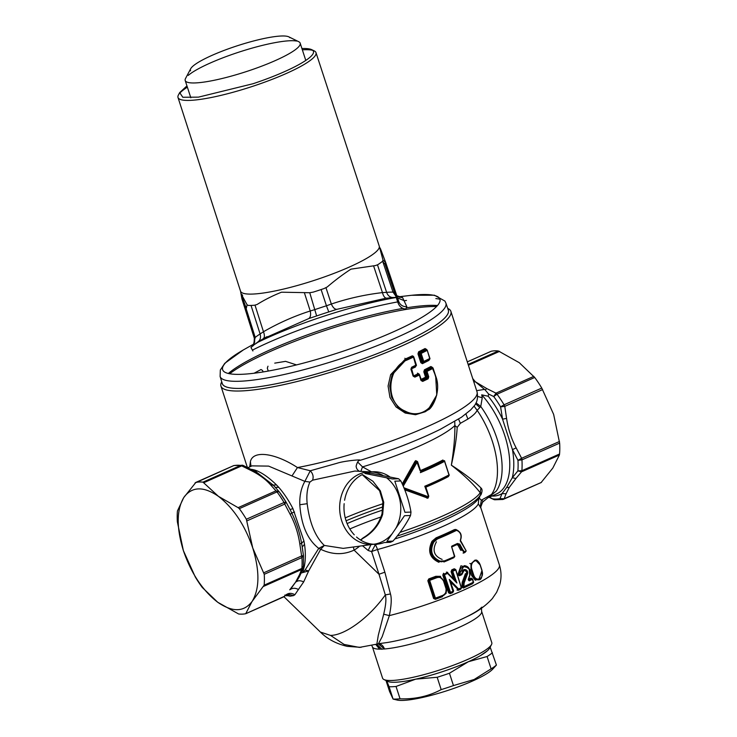 <?xml version="1.0" encoding="UTF-8"?>
<svg xmlns="http://www.w3.org/2000/svg" width="737" height="737" viewBox="0 0 737 737"><rect width="100%" height="100%" fill="white"/><g stroke="black" fill="none" stroke-linecap="round" stroke-linejoin="round"><path stroke-width="1.11" d="M247.936 467.673L251.999 465.876L268.618 466.106L304.869 481.381C301.175 487.968 299.489 495.752 299.802 504.734C301.221 525.149 307.532 539.687 318.743 548.374L305.09 570.023L308.674 570.926L300.945 573.064M305.09 570.023C303.045 572.456 302.437 572.492 303.276 570.143L304.39 566.08A62.461 31.875 -113.9 0 0 304.528 544.311L303.92 540.921L292.939 508.631A62.461 31.875 -113.9 0 0 278.826 487.397L276.513 484.937C269.797 478.35 263.441 473.716 257.453 471.035L255.269 470.224A62.461 31.875 -113.9 0 0 251.16 469.322M359.159 460.459C364.253 459.031 344.197 460.782 337.039 463.26L310.277 470.768L304.869 481.381L309.918 482.053C307.228 488.078 306.316 495.301 307.182 503.703C309.54 522.8 315.252 536.711 324.317 545.444L320.696 549.277A6.043 0.636 -150.7 0 0 318.743 548.374L324.317 545.444L343.221 548.374L372.821 544.357M353.373 547.001L354.092 550.115L378.993 574.261L371.632 551.626A8.061 1.382 162 0 1 377.501 549.553A88.652 15.237 162 0 0 478.331 503.85L480.948 508.208L480.745 507.084C480.349 505.435 481.252 503.546 483.444 501.409L481.325 500.202L480.284 506.706M299.526 576.426L301.111 572.999L299.609 574.528L295.5 582.304L290.341 589.489C292.644 587.896 295.344 587.886 298.448 589.471L303.672 581.917L308.674 570.926L320.696 549.277C332.286 554.814 343.414 555.09 354.092 550.115A45.233 38.112 -92.2 0 0 359.665 546.145M360.798 540.175A39.199 33.027 -92.2 0 0 361.6 539.392L362.853 538.415C372.609 532.879 379.214 524.855 382.678 514.343L383.737 502.321L380.356 490.842L372.931 481.261L362.383 474.554M292.064 475.826L297.453 467.553L310.277 470.768C312.995 473.688 313.759 476.821 312.58 480.174L309.918 482.053M370.103 471.873L354.912 471.044L312.58 480.174M359.767 471.422C357.537 470.363 356.33 468.603 356.137 466.153C357.215 461.979 358.578 460.026 360.218 460.293L360.273 460.284C391.107 450.758 417.833 440.413 440.468 429.238L461.482 417.225L470.556 410.012L473.808 406.373C477.125 402.78 478.202 397.925 477.032 391.826A120.886 20.783 162 0 1 418.819 430.325A120.886 20.783 162 0 1 297.453 467.553C274.809 452.748 252.837 450.04 250.414 461.638L249.705 466.889M357.62 461.988L362.53 466.889L360.854 471.321M362.853 538.415L363.23 537.798C372.563 532.197 378.827 524.173 382.033 513.707L382.678 514.343M371.476 471.827L362.53 466.889A94.695 16.278 162 0 0 454.876 425.535L454.729 421.509M303.736 568.715L302.603 569.388M303.276 570.143L302.004 570.954M303.92 540.921L301.59 543.307C299.747 532.787 296.458 522.671 291.732 512.943L294.533 512.04M276.513 484.937L273.215 485.093L256.752 472.343M257.453 471.035L254.855 471.312M304.528 544.311L302.244 546.946L301.59 543.307L299.812 543.952C298.255 533.395 295.067 523.574 290.231 514.472L291.723 512.943L290.092 509.534L292.939 508.631M303.404 566.661L304.39 566.08M278.826 487.397L275.288 487.277M290.231 514.472L284.758 504.071L286.067 502.109L290.314 509.995L286.057 502.1A68.504 34.961 -113.9 0 0 279.222 491.819L275.97 490.851L270.405 484.651L273.445 485.333M253.537 470.602L255.269 470.215M370.969 544.615L368.168 550.484L362.512 545.758M295.5 582.304L289.733 589.821M299.259 576.97L296.329 581.769C298.163 580.388 300.613 580.434 303.672 581.917M301.111 572.999L303.368 566.845M253.178 470.482L250.948 470.455C259.074 474.453 265.56 479.188 270.405 484.651M256.937 472.445L243.367 465.517A4.026 4.026 0 0 0 242.178 465.185L240.677 465.416A4.026 2.054 66.1 0 1 241.718 465.876L243.929 466.079M303.478 555.818L301.94 557.559A4.026 2.054 -113.9 0 0 301.626 555.974L303.441 555.587L302.244 546.946M299.609 574.528L301.534 569.526L303.239 567.499A4.026 4.026 0 0 0 303.404 566.624L303.478 555.809A4.026 4.026 0 0 0 303.46 555.606L301.94 545.131M238.115 507.664L218.41 496.323L202.988 482.155A70.522 35.984 -113.9 0 0 195.867 482.422L183.716 497.622L177.433 510.981A70.522 35.984 -113.9 0 0 177.359 521.842L183.366 550.585L195.241 576.887A70.522 35.984 -113.9 0 0 202.288 587.481L217.71 602.249L238.613 613.976A70.522 35.984 -113.9 0 0 245.734 613.709L251.925 601.687L264.168 585.16A70.522 35.984 -113.9 0 0 264.242 574.298L252.754 547.987L246.351 519.244A70.522 35.984 -113.9 0 0 239.313 508.65L238.115 507.664L275.97 490.851A4.026 2.054 -113.9 0 1 277.001 491.911L279.185 491.763A4.026 4.026 0 0 0 279.093 491.643L279.166 491.736M283.423 596.97A4.026 2.054 -113.9 0 0 283.634 596.906A4.026 4.026 0 0 0 285.026 595.892L285.118 595.763C287.771 592.935 291.023 592.594 294.874 594.75L298.448 589.471M303.368 566.145L301.866 568.42A4.026 2.054 66.1 0 1 301.534 569.526L263.68 586.339M284.758 595.128L290.102 596.178L293.547 595.607L287.633 594.004L285.431 595.395M293.547 595.607L294.874 594.75M286.067 502.109L284.049 502.505A4.026 2.054 66.1 0 1 284.758 504.071L246.904 520.884M243.017 465.425L234.191 465.489M195.646 482.495L233.353 465.756A4.026 2.054 -113.9 0 1 233.565 465.683L234.145 465.498A4.026 4.026 0 0 0 233.353 465.756A4.026 2.054 -113.9 0 0 233.159 465.867M286.665 595.865L285.735 595.081M283.975 596.74L320.411 632.079L330.554 635.414L344.105 644.433L359.38 647.408L376.856 644.138L378.293 635.322L383.682 614.188L389.366 615.616L382.19 636.648L378.459 643.723L387.524 642.48A63.668 10.944 162 0 0 466.825 616.712L466.825 616.712C472.859 613.672 477.217 611.093 479.888 608.965L481.897 607.113M481.454 608.255L481.62 611.332A57.422 9.876 162 0 1 446.65 632.576A57.422 9.876 162 0 1 384.438 648.975L379.592 649.15L375.824 644.507M378.514 643.723A8.061 6.449 85.5 0 1 384.438 648.975L378.228 643.769M371.743 645.437L372.397 646.828A57.422 9.876 162 0 0 372.581 647.224A57.422 9.876 162 0 0 379.592 649.15A8.061 7.094 90.9 0 0 375.723 644.543M480.948 508.208L499.364 564.901A88.652 15.237 162 0 1 389.366 615.616C391.402 605.427 391.762 598.214 390.453 593.948L385.322 594.916C386.437 598.674 385.893 605.105 383.682 614.188M330.554 635.414C345.229 635.285 369.642 617.201 385.322 594.916L378.993 574.261L384.861 572.188L377.501 549.553A8.061 2.018 -105.4 0 0 375.317 544.772L374.028 544.311M390.453 593.948L384.861 572.188M457.18 427.396C456.599 438.018 454.655 450.611 451.339 465.158C453.826 450.003 455.005 436.792 454.876 425.535L457.18 427.396L460.367 423.324L458.589 419.132M465.922 414.01L467.921 419.049L460.367 423.324M474.029 406.078L477.125 410.288C476.019 412.867 472.961 415.788 467.921 419.049M475.549 403.719L479.851 407.552L477.125 410.288A63.677 32.492 -113.9 0 1 491.533 494.453L481.325 500.202L479.207 498.065L480.533 494.619C481.012 493.053 480.892 492.417 480.192 492.721A94.695 16.278 162 0 1 400.025 532.39M489.598 496.489L496.305 491.063L490.612 495.568M479.851 407.552L480.754 406.492L482.247 397.768L481.722 394.839L488.244 396.257L488.585 394.019L493.744 396.561L497.014 394.212A70.522 35.984 66.1 0 1 504.062 404.806L500.589 406.852L502.56 419.178A64.478 32.898 -113.9 0 0 488.244 396.257M509.295 487.369L515.955 478.46L512.27 477.76A64.478 32.898 66.1 0 0 512.455 449.616L502.56 419.178L506.577 418.395C508.134 428.952 511.331 438.782 516.158 447.884L512.455 449.616L517.964 460.33L521.943 459.86A4.026 2.054 -113.9 0 0 521.63 458.276L517.964 460.33A68.504 34.961 66.1 0 1 517.89 470.879L512.27 477.76L506.623 487.516L509.295 487.369L506.079 493.753L502.072 493.55L499.981 498.617L504.154 498.756L506.079 493.753M506.623 487.516L502.072 493.55A64.478 32.898 66.1 0 1 491.828 496.056M493.983 499.539L489.35 497.153M489.064 497.282L493.633 499.446A4.026 4.026 0 0 0 494.822 499.778L493.071 498.875A68.504 34.961 66.1 0 0 499.981 498.617A4.026 3.445 -102 0 0 502.846 499.465A4.026 4.026 0 0 0 503.647 499.207A4.026 2.054 -113.9 0 0 504.154 498.756L541.133 482.532L552.805 468.078M491.072 351.309L467.295 361.867L491.266 351.245A70.522 35.984 -113.9 0 1 498.387 350.978L519.29 362.705L534.712 377.473A70.522 35.984 -113.9 0 1 541.759 388.067L504.062 404.806A4.026 2.054 66.1 0 1 504.771 406.373L500.589 406.852A68.504 34.961 66.1 0 0 493.744 396.561L495.983 393.153L486.752 388.574L485.222 390.02L488.585 394.019M559.392 455.024L559.567 453.983A70.522 35.984 -113.9 0 0 559.641 443.121L521.943 459.86A70.522 35.984 66.1 0 1 521.87 470.722L517.89 470.879L521.538 471.827L559.392 455.024L552.824 468.059M541.354 482.459L503.647 499.207A4.026 2.054 -113.9 0 1 503.435 499.271A4.026 3.445 -102 0 1 502.846 499.465L494.822 499.778M485.222 390.02L475.356 381.775L486.752 388.574M476.01 402.835L480.754 406.492A62.461 31.875 -113.9 0 1 496.333 491.026A62.461 31.875 -113.9 0 1 496.314 491.063M473.845 382.015L475.356 381.775L472.73 378.578M477.677 396.442L482.247 397.768M484.513 389.403L476.646 390.656M478.331 503.85L478.838 497.853L478.331 503.85M368.168 550.484L371.632 551.626L375.317 544.772A91.01 15.652 -18 0 0 377.694 544.118M451.339 465.158C464.015 475.015 473.633 484.209 480.192 492.721L480.939 487.949C474.121 481.068 464.255 473.467 451.339 465.158L451.339 465.158M480.939 487.949C482.431 489.055 482.413 491.404 480.883 494.988M447.728 308.388L448.013 308.527A120.886 20.783 162 0 1 450.5 310.563A120.886 20.783 162 0 1 450.897 311.41A120.886 20.783 162 0 1 344.907 367.699A120.886 20.783 162 0 1 221.349 386.962A120.886 20.783 162 0 1 220.953 386.124A120.886 20.783 162 0 1 221.597 382.098L221.745 381.821M229.658 373.76A120.886 20.783 162 0 1 329.503 328.997A120.886 20.783 162 0 1 436.59 306.528M448.151 309.623A118.878 20.443 162 0 1 345.69 364.981A118.878 20.443 162 0 1 222.648 384.438A118.878 20.443 162 0 1 222.123 383.065M202.988 482.155L240.677 465.416A70.522 35.984 66.1 0 0 233.565 465.683L194.992 483.011M245.734 613.709L284.15 596.454A4.026 2.054 -113.9 0 1 283.634 596.906L245.928 613.645M541.759 388.067L553.634 414.369L559.641 443.121M481.62 611.332L491.8 642.673A57.422 9.876 162 0 1 491.496 644.589A57.422 9.876 162 0 1 440.238 669.813A57.422 9.876 162 0 1 383.949 679.532A57.422 9.876 162 0 1 382.77 678.565A57.422 9.876 162 0 1 382.577 678.169L372.397 646.828M373.733 544.228A36.27 30.558 -92.2 0 0 392.084 533.818A36.27 30.558 -92.2 0 1 374.074 544.192A36.27 30.558 -92.2 0 1 339.904 502.984A36.27 30.558 -92.2 0 1 371.356 471.947A36.27 30.558 -92.2 0 1 382.816 475.328A36.27 30.558 -92.2 0 0 371.015 471.929M386.566 477.788A36.27 30.558 -92.2 0 1 400.513 513.348A36.27 30.558 -92.2 0 1 395.741 528.493A36.27 30.558 -92.2 0 0 400.513 513.348A36.27 30.558 -92.2 0 0 386.566 477.788M383.949 679.532L387.671 681.356A54.4 9.351 -18 0 0 441.002 672.144A54.4 9.351 -18 0 0 489.561 648.256L491.496 644.589M183.716 497.622C176.502 510.105 176.383 527.756 183.366 550.585C191.205 573.386 202.657 590.604 217.71 602.249C232.376 612.346 243.781 612.152 251.916 601.678M252.404 600.95C259.617 588.467 259.728 570.816 252.754 547.987C244.905 525.186 233.454 507.959 218.41 496.323C203.734 486.227 192.329 486.42 184.195 496.895M426.566 349.531L425.71 349.209L419.215 352.516L418.588 351.835L417.99 353.889L420.845 362.687L422.587 362.899L422.43 363.673L420.845 362.687M429.874 358.339L429.92 358.366A0.801 0.801 0 0 1 429.588 359.288L429.874 358.339L427.239 350.241L426.428 349.762L420.532 352.747L421.159 353.438L420.136 353.76L422.762 361.858L423.637 362.3L429.533 359.324L429.717 358.532L421.859 362.364L419.003 353.557L420.136 353.76L420.532 352.747L419.215 352.516L419.003 353.557L417.99 353.889M426.603 349.753L427.082 350.434L421.159 353.438L423.784 361.526L422.587 362.899L429.542 359.315L428.906 360.402L422.43 363.673M429.081 359.61L429.33 358.689M428.906 360.402L429.478 358.504M426.364 349.568L425.056 348.546L418.588 351.835M426.511 349.375L425.056 348.546M426.428 349.762L425.71 349.209M427.239 350.241L429.717 358.532L427.285 350.268M404.853 358.246L405.414 358.965L390.647 374.691L388.086 386.059L389.965 397.464L396.064 406.962L405.193 413.033L415.548 414.728L425.157 411.771L428.068 409.836L436.774 395.023L435.668 376.165M433.08 368.205L432.269 367.735L432.923 368.408L426.999 371.402L428.741 376.764L425.562 377.206L423.821 371.853L424.429 369.799L430.887 366.51L431.541 367.183L425.046 370.49L426.373 370.72L432.269 367.735L431.541 367.183M430.887 366.51L432.352 367.348M424.429 369.799L424.844 371.531L425.968 371.734L426.373 370.72L426.999 371.402L425.968 371.734L428.123 378.818L422.706 381.407L421.076 380.522L422.108 380.707L427.506 378.127L426.179 377.897L421.426 380.181L422.706 381.407M423.821 371.853L424.844 371.531L426.585 376.883M413.743 356.948L416.341 364.962L415.981 365.957L413.466 357.113L406.981 360.052L405.414 358.965L412.195 355.879L413.761 356.901L412.877 356.413L413.715 356.874L412.877 356.413L406.419 359.343L392.093 374.811L389.698 385.985L391.577 397.197L397.519 406.548L406.373 412.536L416.442 414.24L425.866 411.347M412.195 355.879L412.987 356.303M416.138 365.036L415.447 367.008L415.567 366.243L411.172 368.26L415.567 366.243L415.898 365.276M416.073 365.893L415.567 366.243M415.447 367.008L411.08 369.007M406.981 360.052C387.57 367.146 384.217 402.513 405.074 411.062C425.019 421.868 444.052 398.017 435.484 376.285L433.107 368.279M428.741 376.764L428.123 378.818M426.179 377.897L425.562 377.206L420.827 379.481L421.426 380.181L420.597 379.712M419.574 374.912L421.324 380.283L422.108 380.707L421.076 380.522L419.307 375.087L418.036 373.852L418.828 374.267L418.036 373.852L413.641 375.861L414.314 376.395L418.717 374.387L419.556 374.838L418.717 374.378L419.307 375.087L414.885 377.104L413.19 376.202L411.237 369.044M419.058 374.037L417.446 373.143L418.036 373.852M412.794 375.409L413.641 375.861M414.885 377.104L413.19 376.202L410.924 369.228L411.67 367.229L410.924 369.228M411.209 368.97L411.578 367.975M416.341 364.962L411.67 367.229M254.09 373.244L261.009 369.532L262.602 370.518L263.063 371.945M274.744 363.138L285.569 361.351L296.532 364.907M267.992 366.206L267.31 368.168L268.25 371.061M457.944 545.094L460.763 550.346L461.915 549.986L458.93 544.477L456.857 543.906L456.599 544.707L457.944 545.094L459.289 544.468L457.419 543.482L459.787 544.155L462.827 549.793L462.246 549.977L459.289 544.468L459.787 544.155M451.717 546.983A88.652 15.237 -18 0 0 456.599 544.707M464.19 552.225L461.915 549.986L464.19 552.225L464.559 551.81L462.827 549.793M463.085 553.072L463.813 552.243M457.88 543.74L457.382 543.851M460.257 540.461L460.358 540.451C461.952 535.532 460.763 532.096 456.793 530.161L437.17 538.563L433.393 541.741C429.054 550.908 431.2 557.494 439.814 561.511L444.522 561.216L454.563 556.896L451.578 546.439M457.419 543.482A90.669 15.588 -18 0 1 451.938 546.034L457.29 543.888M460.441 540.396C462.182 535.486 460.966 532.077 456.811 530.17L455.567 530.299L456.995 530.529C460.717 532.335 461.832 535.559 460.349 540.184L466.134 550.825L460.321 540.995M451.652 546.946L454.618 556.518A90.669 15.588 -18 0 1 444.586 560.848L440.053 561.143C431.652 557.264 429.579 550.88 433.835 541.99L437.465 538.95A90.669 15.588 162 0 0 455.954 530.649M458.119 530.695L455.862 529.452L456.295 530.179L455.134 530.318A89.463 15.385 162 0 1 436.728 538.581L432.886 541.759C428.427 550.935 430.565 557.522 439.316 561.53L441.822 561.769M456.295 530.179L455.567 530.299M455.862 529.452L454.361 529.627L455.134 530.318M454.361 529.627A88.652 15.237 162 0 1 436.129 537.807L437.465 538.95M436.129 537.807L432.011 541.262L433.835 541.99M432.011 541.262C427.386 550.981 429.662 557.992 438.837 562.285L440.053 561.143M454.084 556.923L453.881 557.697A88.652 15.237 -18 0 1 443.978 561.972L444.089 561.235M453.881 557.697L454.434 556.149M464.411 552.225A90.264 15.523 -18 0 0 465.941 551.451L466.088 551.036A90.669 15.588 -18 0 1 464.559 551.81L464.411 552.225M481.243 578.075L475.273 580.249L476.065 579.42L478.589 579.816M474.932 560.148L470.989 563.796L470.971 569.609L469.819 569.959L471.662 575.615L473.688 575.007L471.846 569.342C469.303 561.557 477.898 556.979 480.091 564.883L475.549 560.157L470.989 563.796L469.828 563.483M475.273 580.249L471.662 575.615M478.018 579.881L476.065 579.42L472.813 575.275L470.971 569.609L471.846 569.342M478.064 579.872L478.774 579.779L481.97 570.521M481.934 570.42L480.091 564.883L481.924 570.549C484.808 578.241 476.24 582.939 473.688 575.007M435.843 576.288L440.56 576.334L440.606 577.126L436.341 577.099L435.843 576.288A88.652 15.237 -18 0 1 428.777 578.913L429.22 579.743A89.463 15.385 -18 0 0 436.341 577.099L438.11 576.712M440.606 577.126L443.481 580.857L444.089 580.305L446.198 588.172L443.831 580.645L439.418 576.776M435.466 598.619A0.608 0.507 -92.2 0 1 435.3 598.656A0.608 0.608 0 0 0 435.484 598.619L442.615 595.966C445.848 594.381 447.073 591.793 446.281 588.2L445.931 588.412C446.65 591.673 445.535 594.013 442.596 595.45A90.264 15.523 162 0 1 435.42 598.112L435.484 598.619L442.587 595.966L446.097 593.396L446.539 587.85M445.784 593.064L446.198 588.172L443.775 580.71M442.476 595.975L442.467 596.675A88.652 15.237 162 0 1 435.401 599.301L433.596 598.472L427.828 580.728L428.777 578.913M435.3 598.656A0.608 0.507 -92.2 0 1 434.802 598.26L435.401 599.301M427.828 580.728L428.639 580.535L434.406 598.278L433.596 598.472M436.829 577.697A90.264 15.523 -18 0 1 429.662 580.369L429.33 579.743A0.608 0.507 87.8 0 0 429.035 580.516L434.802 598.26L435.42 598.112L429.662 580.369L428.639 580.535L429.22 579.743L436.451 577.089L436.829 577.697C439.943 576.804 442.154 577.854 443.481 580.857L445.931 588.412M451.799 569.83L452.444 570.585L451.081 571.645L451.799 569.83A88.652 15.237 -18 0 0 454.25 568.771L455.788 569.6L454.25 568.771M451.081 571.645L453.163 578.038L454.941 580.102L452.103 571.368M453.163 578.038L453.835 579.282M447.654 572.981L446.419 572.096L447.709 572.373L447.626 572.99L455.088 580.599M452.804 591.94L453.135 591.277A90.264 15.523 162 0 1 450.464 592.364L450.399 592.907A0.608 0.507 87.8 0 1 449.736 592.548L450.464 592.364L444.264 574.031A0.608 0.507 -92.2 0 0 443.978 574.805L442.79 575.063L448.547 592.806L449.736 592.548L443.978 574.805L444.697 574.62A90.264 15.523 -18 0 0 447.58 573.441L456.894 583.013L452.444 570.585A89.463 15.385 -18 0 0 454.922 569.508L455.586 569.867M461.353 587.61L455.788 569.6M461.555 587.343L460.855 588.531M450.712 582.11L458.386 589.545L458.23 590.3L456.977 590.024L457.972 589.425L450.851 582.055L451.514 584.349M460.874 589.158A88.652 15.237 162 0 1 458.23 590.3M455.107 580.111L452.26 571.359A0.608 0.507 87.8 0 1 452.555 570.585L455.033 569.508A0.608 0.507 -92.2 0 1 455.687 569.858L455.788 569.885A0.608 0.608 0 0 0 455.19 569.471L455.079 569.471M444.264 574.031A89.656 15.413 -18 0 0 447.129 572.861L447.58 573.441M450.851 582.055L449.284 579.411L458.607 588.974L458.497 589.545A0.608 0.507 -92.2 0 1 457.972 589.425L461.224 588.375A0.608 0.608 0 0 0 461.555 587.629L458.543 589.536A0.608 0.608 0 0 1 458.331 589.582M442.79 575.063L443.582 573.248L444.153 574.031L443.729 574.814L449.496 592.557L450.289 592.917L450.206 593.635L448.547 592.806M452.85 592.566A88.652 15.237 162 0 1 450.206 593.635M453.605 590.752L451.026 583.612M450.565 582.276L449.284 579.411L453.108 591.82A0.608 0.608 0 0 0 453.448 591.074L450.5 581.981L453.347 591.046M453.375 591.157A0.608 0.507 -92.2 0 1 453.163 591.765M450.233 592.944A0.608 0.608 0 0 0 450.445 592.898L453.062 591.82A89.656 15.413 162 0 1 450.473 592.88M452.26 571.359L453.034 571.147A90.264 15.523 -18 0 0 455.53 570.06L454.922 569.508M455.724 569.968L461.298 587.813A90.264 15.523 162 0 1 458.607 588.974M464.144 582.949L467.405 574.197L466.567 573.966L463.251 582.709L462.182 582.377L465.406 573.662L466.512 573.966L463.251 582.709L462.947 586.827L463.61 587.251L462.947 586.827L463.868 586.661L463.785 587.232L473.283 582.755A0.608 0.608 0 0 0 473.596 582.027L473.421 582.166A90.264 15.523 162 0 1 463.868 586.661L464.144 582.949L463.343 582.7L463.048 586.827A0.608 0.507 87.8 0 0 463.72 587.251M467.405 574.197C469.257 568.9 461.408 567.508 462.274 573.303L462.182 573.883A0.608 0.608 0 0 0 462.523 573.229L464.43 569.987L466.558 571.765L466.567 573.966L466.539 571.765L464.374 569.987M459.51 575.017L459.427 575.763A88.652 15.237 -18 0 0 461.786 574.685L462.007 573.902M461.786 574.685L462.468 573.128M462.182 582.377L461.85 587.048L463.416 588.025L463.499 587.288M463.416 588.025A88.652 15.237 162 0 0 472.804 583.603A0.801 0.516 63.6 0 1 472.813 582.985M472.804 583.603L473.347 581.797M472.481 579.125L471.791 578.766A0.801 0.516 63.6 0 1 471.017 578.075A88.652 15.237 162 0 1 468.585 579.264L469.801 575.781C470.759 569.913 469.128 566.569 464.909 565.73L464.209 565.703L459.059 574.565L459.879 574.399C457.585 563.022 473.145 564.966 469.616 575.551L468.235 579.457L469.276 580.848A90.264 15.523 -18 0 0 472.481 579.282L473.283 582.755L463.785 587.232A0.608 0.608 0 0 1 463.564 587.288L463.453 587.288M468.456 567.822L460.938 565.804L457.87 574.796L459.621 574.98L459.059 574.565A0.608 0.507 -92.2 0 0 459.566 575.017A0.608 0.608 0 0 0 459.787 574.971L459.879 574.399A90.264 15.523 -18 0 0 462.274 573.303L462.274 573.303M457.87 574.796L459.427 575.763M464.126 565.703L458.958 574.574M472.316 579.125L471.791 578.766A89.463 15.385 162 0 1 468.603 580.323M472.408 578.913L471.017 578.075M464.163 570.014L462.431 573.229A0.608 0.507 -92.2 0 1 462.283 573.764M473.522 582.11A0.608 0.507 -92.2 0 1 473.43 582.571M469.745 575.661L469.257 569.222L464.918 565.73M459.731 574.98L462.182 573.883L459.731 574.98A0.608 0.507 -92.2 0 1 459.575 575.017L459.464 575.017M472.408 579.125L471.901 578.766A89.656 15.413 162 0 1 468.714 580.314L469.276 580.848M469.616 575.551L468.327 579.761L468.714 580.314L468.235 579.457M404.751 489.829L427.93 498.194L428.768 496.13L425.857 487.166A94.695 16.278 -18 0 0 448.326 476.618L448.658 475.78A95.506 16.417 -18 0 1 426.014 486.411L448.787 475.743A0.801 0.801 0 0 0 449.174 474.775L448.658 475.78L448.98 474.941L444.568 461.353L443.748 460.68A95.506 16.417 162 0 1 421.085 471.321L420.366 472.647A96.307 16.555 -18 0 0 444.568 461.353L444.761 461.187A0.801 0.801 0 0 0 443.96 460.625A0.801 0.682 -92.2 0 1 444.623 461.15L449.045 474.748M448.326 476.618L448.944 475.623M444.448 460.966L443.748 460.68A0.801 0.682 -92.2 0 1 443.96 460.625L444.264 461.132M427.93 498.194L428.483 496.416L424.788 486.236L425.995 486.42L425.571 487.452L424.788 486.236A96.307 16.555 -18 0 0 448.98 474.941M442.928 460.008A94.695 16.278 162 0 1 420.458 470.556L417.547 461.602L415.732 460.643L416.35 461.408L414.986 461.353L402.245 483.942M416.598 461.362A0.801 0.801 0 0 1 417.363 461.915L420.173 470.842L421.085 471.321L420.21 470.676M403.24 486.171L417.262 461.887L416.35 461.408A0.801 0.682 -92.2 0 0 416 461.767L402.688 484.937M415.732 460.643L414.986 461.353M426.963 498.203L428.059 497.447L404.346 488.806M428.059 497.447L404.383 488.889M402.761 485.103L416 461.767L416.967 462.173L417.547 461.602M428.768 496.13L428.188 496.71L403.922 487.783M420.173 470.842L416.967 462.173M425.811 486.567L425.571 487.452M463.969 552.243A89.463 15.385 -18 0 0 463.978 552.234A0.801 0.525 -116.6 0 0 463.674 553.063A88.652 15.237 -18 0 0 465.194 552.299L465.498 551.469M442.136 559.411C433.927 556.094 432.02 550.226 436.424 541.815M302.354 49.821A72.548 12.474 162 0 1 312.792 50.374M301.93 48.541A70.522 12.124 162 0 1 311.76 49.692L314.266 50.917A72.548 12.474 162 0 1 315.998 52.64A72.548 12.474 162 0 1 253.915 85.916A72.548 12.474 162 0 1 177.995 97.477A72.548 12.474 162 0 1 178.382 95.073L179.681 92.604L186.958 85.897M311.76 49.692A70.522 12.124 162 0 1 253.104 83.714L198.428 97.146L182.785 97.247L179.681 92.604M179.257 93.765A72.548 12.474 162 0 1 187.373 87.178M383.028 260.161L379.242 246.084A72.926 12.538 162 0 1 316.846 279.526A72.926 12.538 162 0 1 240.529 291.152L241.957 298.973L241.303 294.671L246.296 308.287L247.125 304.86L248.452 305.459A78.371 13.478 162 0 0 254.578 305.229L257.084 304.482C264.592 299.793 272.736 295.694 281.506 292.202L309.687 292.727L313.253 292.11A78.371 13.478 162 0 0 320.429 289.788A78.371 13.478 162 0 0 324.068 288.554L327.274 286.942C335.086 280.263 342.981 274.33 350.95 269.152L375.4 265.569L377.749 264.712A78.371 13.478 162 0 0 382.439 261.386L383.028 260.161L385.663 262.446L380.522 248.876L381.333 253.123M242.648 295.251L241.229 294.072L247.125 304.86M244.398 303.091L255.214 337.426L254.329 338.237L241.957 298.973L254.329 338.228C255.297 342.079 254.164 345.156 250.939 347.477L252.902 350.978M241.773 297.794L241.994 296.44M241.957 298.964L242.869 298.236M385.663 262.446L385.064 264.122L398.118 303.1L398.745 301.507L385.644 262.372L398.745 301.507C400.182 305.063 402.881 306.795 406.833 306.721L402.586 297.601L399.97 297.269M384.825 263.57L394.396 292.165L393.005 292.101L382.77 261.534M377.491 264.869L386.603 292.349L382.457 292.607C383.461 296.302 384.871 298.163 386.695 298.19L393.392 297.499C390.251 297.628 387.984 295.915 386.603 292.349A80.554 13.846 162 0 1 393.005 292.101L395.732 295.97M325.984 287.734L331.328 304.04L326.445 305.791L321.12 289.558M304.363 292.7L310.24 310.977L315.15 309.512A80.554 13.846 162 0 1 326.445 305.791L328.785 311.944L336.8 309.347L385.285 298.365M253.325 345.165L255.214 337.426A80.554 13.846 162 0 1 260.106 333.953L263.468 331.742C264.804 335.326 264.684 337.693 263.1 338.845L257.526 342.189C260.216 340.402 261.082 337.657 260.106 333.953L251.031 305.422M252.865 345.533L250.939 347.477M254.329 338.228C254.108 344.004 253.592 346.473 252.773 345.635L263.1 338.845M255.02 305.173L263.468 331.742C278.503 323.073 294.091 316.145 310.249 310.977C311.014 314.8 310.517 317.334 308.748 318.577L263.183 338.799M308.748 318.577L316.643 315.943A86.524 14.878 162 0 1 328.785 311.944M373.585 265.873L382.457 292.607C364.833 294.671 347.79 298.485 331.328 304.04C332.958 307.587 334.782 309.356 336.8 309.347M387.791 298.07L393.392 297.499M394.525 292.368L394.746 293.031M396.81 295.712L402.586 297.601M398.118 303.1C399.546 306.703 402.089 308.692 405.765 309.052L406.833 306.721M445.894 303.073L448.317 310.093A118.841 20.433 162 0 1 344.317 365.432A118.841 20.433 162 0 1 222.685 384.428A118.841 20.433 162 0 1 222.27 383.544L220.105 376.441A118.712 20.406 -18 0 0 220.51 377.326A118.712 20.406 -18 0 0 342.014 358.348A118.712 20.406 -18 0 0 445.894 303.073L444.927 301.065L434.415 295.205L411.587 295.288M228.341 373.484A118.841 20.433 162 0 1 402.973 308.407M406.842 307.771A118.841 20.433 162 0 1 437.492 305.523M473.394 680.638A52.382 9.01 -18 0 0 492.574 669.288L496.416 665.078A59.439 10.217 -18 0 1 494.057 666.902A59.439 10.217 -18 0 1 491.1 668.855L474.167 679.486L453.458 685.576A59.439 10.217 -18 0 1 441.177 689.611C428.639 696.281 414.922 699.339 400.044 698.805A59.439 10.217 -18 0 1 393.088 699.072L397.593 700.15A52.382 9.01 -18 0 0 473.394 680.638M441.177 689.611L437.17 677.275L415.723 679.146L396.036 686.469A59.439 10.217 -18 0 1 389.081 686.727L393.088 699.072L389.587 691.546L386.013 680.546M490.16 647.114L496.416 665.078M491.1 668.855L487.093 656.52A59.439 10.217 -18 0 0 490.05 654.567A59.439 10.217 -18 0 0 492.408 652.742M487.093 656.52L468.363 661.725L471.726 660.159M480.386 655.644L487.489 650.707M468.363 661.725L449.45 673.24L453.458 685.576M437.17 677.275A59.439 10.217 -18 0 0 449.45 673.24M396.036 686.469L400.044 698.805M389.081 686.727L386.446 680.251A54.4 9.351 162 0 0 415.723 679.146A54.4 9.351 162 0 0 467.387 662.158M392.959 541.115L386.934 541.336L404.493 515.725L410.518 515.504C406.317 523.979 400.458 532.51 392.959 541.115A36.27 30.558 87.8 0 1 391.614 541.75A36.27 30.558 87.8 0 1 390.242 542.321L384.217 542.543A36.27 30.558 -92.2 0 1 375.907 544.247L371.568 544.403A36.27 30.558 -92.2 0 1 339.904 502.984A36.27 30.558 -92.2 0 1 368.85 471.92L373.18 471.763A36.27 30.558 -92.2 0 1 389.624 476.692M375.907 544.247A36.27 30.558 -92.2 0 1 356.533 537.024M354.267 534.822A36.27 30.558 -92.2 0 1 344.151 503.684M344.594 500.276A36.27 30.558 -92.2 0 1 362.162 474.665M364.879 473.458L370.904 473.228L398.579 478.755L392.554 478.976L364.879 473.458A36.27 30.558 -92.2 0 1 373.18 471.763M398.579 478.755A36.27 30.558 87.8 0 1 400.854 480.957L394.829 481.187L404.945 512.316L410.97 512.086A36.27 30.558 87.8 0 1 410.877 512.961A36.27 30.558 87.8 0 1 410.518 515.504M400.854 480.957C405.875 491.275 409.247 501.648 410.97 512.086M288.812 36.85L298.743 41.714A60.443 10.392 162 0 1 299.987 42.737A60.443 10.392 162 0 1 300.18 43.161A60.443 10.392 162 0 1 247.19 71.305A60.443 10.392 162 0 1 185.411 80.932A60.443 10.392 162 0 1 185.208 80.517A60.443 10.392 162 0 1 185.531 78.5L190.699 68.725A52.382 9.01 162 0 1 237.461 45.722A52.382 9.01 162 0 1 288.812 36.85A52.382 9.01 162 0 1 289.89 37.734M188.257 75.395A60.443 10.392 162 0 1 241.902 51.175A60.443 10.392 162 0 1 296.596 41.06M190.597 70.835A52.382 9.01 162 0 1 190.699 68.725M516.158 447.884L521.63 458.276L559.484 441.472M299.802 504.734L307.182 503.703M250.976 466.328L250.414 461.638M247.549 467.488A120.886 20.783 162 0 1 247.485 467.378A120.886 20.783 162 0 1 247.079 466.539L247.402 467.415M263.772 572.787L301.626 555.974L299.812 543.952M250.948 470.455L241.718 465.876L203.863 482.68M264.242 574.298L301.94 557.559A70.522 35.984 66.1 0 1 301.866 568.42L264.168 585.16M239.313 508.65L277.001 491.911A70.522 35.984 66.1 0 1 284.049 502.505L246.351 519.244M290.102 596.178L286.665 594.409M381.932 649.306L376.727 644.193M482.947 501.114L480.745 507.074M488.281 497.632L496.535 493.965A62.461 31.875 -113.9 0 0 503.988 487.627A62.461 31.875 -113.9 0 0 481.722 394.839M542.616 389.569L504.771 406.373L506.577 418.395M515.955 478.451L521.538 471.827A4.026 2.054 66.1 0 0 521.87 470.722L559.567 453.983M534.712 377.473L497.014 394.212A4.026 2.054 -113.9 0 0 495.983 393.153L533.837 376.349M383.065 506.863A93.516 16.076 -18 0 0 346.086 520.801M382.779 510.013A91.01 15.652 -18 0 0 347.109 523.565M345.238 517.871A94.695 16.278 162 0 1 383.047 503.693M349.835 528.973A88.652 15.237 162 0 1 381.029 516.969M480.533 494.619A93.516 16.076 162 0 1 480.294 495.107A93.516 16.076 162 0 1 397.16 536.075M394.765 538.987A91.01 15.652 -18 0 0 478.691 498.148L480.681 494.306M498.387 350.978L468.124 364.419M468.382 365.22L499.585 351.365M435.641 376.091L432.269 367.735M461.307 588.283A0.608 0.507 87.8 0 0 461.482 587.711M461.85 587.048L462.947 586.827M472.555 579.116L473.495 582L472.657 579.144M427.598 497.457L428.188 496.71M385.064 264.122L382.439 261.386M316.643 315.943L309.752 292.727M252.266 345.929A86.524 14.878 162 0 1 253.086 345.285M397.547 297.914L404.014 300.595M398.551 296.808L409.754 295.5A114.226 19.641 162 0 1 439.538 298.347A114.226 19.641 162 0 1 342.171 351.531A114.226 19.641 162 0 1 223.016 370.545A114.226 19.641 162 0 1 244.887 349.062L253.906 343.995M256.006 343.212A114.226 19.641 162 0 1 396.239 297.49M439.943 299.24A118.712 20.406 -18 0 0 435.853 298.586M406.492 300.438A118.712 20.406 -18 0 0 404.116 300.807M397.722 301.903A118.712 20.406 -18 0 0 252.487 350.093M382.033 513.707L382.89 501.906L379.546 490.639L362.208 474.637M363.221 537.798L360.835 539.714M279.093 491.643L273.326 485.204M285.026 595.892L286.02 594.759M286.076 502.137A4.026 4.026 0 0 0 286.057 502.1L279.185 491.763M320.42 632.088C327.421 639.08 336.376 643.843 347.284 646.367L361.047 647.344M499.364 564.901C501.501 571.746 501.575 578.508 499.603 585.196L496.655 592.281L492.325 598.601C485.508 606.044 477.014 612.078 466.825 616.712M378.44 643.742L376.828 644.12M483.444 501.409L490.667 495.522M220.953 386.124L247.079 466.539M450.897 311.41L477.032 391.826M426.097 349.181L426.999 349.872M431.937 367.155L432.84 367.837A0.801 0.801 0 0 1 433.126 368.233L435.687 376.119C441.933 391.623 431.633 409.413 428.068 409.836M412.702 355.897L413.475 356.505M415.861 365.248L415.714 366.151M418.542 373.871L419.316 374.479A0.801 0.801 0 0 1 419.593 374.866L421.555 380.642M413.706 376.294L411.403 368.085M416.083 365.902A0.801 0.801 0 0 0 416.387 364.99L413.761 356.901A0.801 0.801 0 0 0 413.485 356.515M457.345 543.869L451.845 546.43M455.834 530.133L456.304 530.115M441.546 561.787L442.007 561.769M454.563 556.896L443.213 561.622M454.784 556.398L451.707 546.946M460.514 541.032L466.134 550.825L464.467 552.206M475.54 560.157C476.784 559.632 478.341 561.17 480.192 564.782L482.035 570.447C482.394 576.979 481.307 580.083 478.774 579.779M447.295 572.824A0.608 0.608 0 0 1 447.746 573.008L455.098 580.59M427.847 497.503A0.801 0.801 0 0 0 428.584 496.443L425.618 487.314L426.014 486.42M465.379 551.506L463.923 552.243M177.995 97.477L240.529 291.152M315.998 52.64L379.242 246.084M380.099 247.982L385.644 262.372M263.137 338.827L267.034 336.634M396.193 297.343L393.199 297.518M396.801 295.703L399.509 297.287M243.284 349.974L224.767 363.323L220.335 370.029L220.105 376.441M300.18 43.161L305.791 60.425M185.208 80.517L190.819 97.781"/></g></svg>
